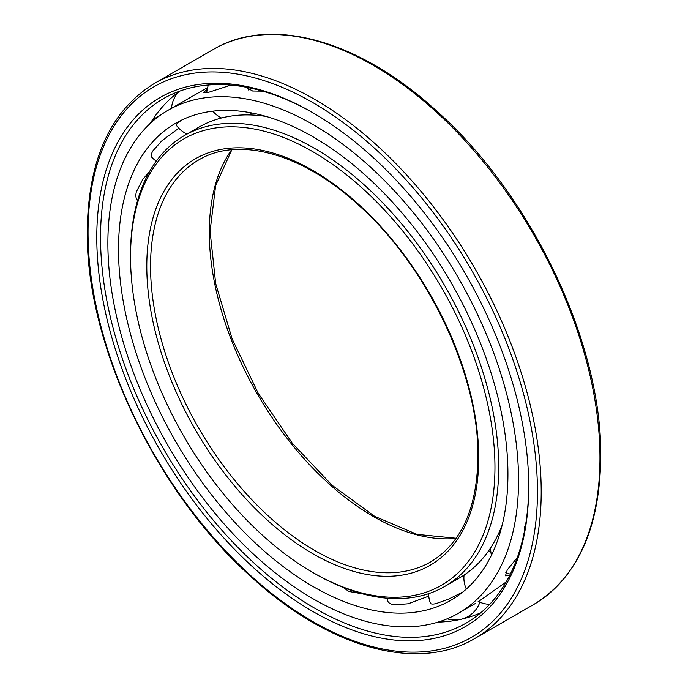 <?xml version="1.0" encoding="UTF-8"?>
<svg xmlns="http://www.w3.org/2000/svg" width="688" height="688" viewBox="0 0 688 688"><rect width="100%" height="100%" fill="white"/><g stroke="black" fill="none" stroke-linecap="round" stroke-linejoin="round"><path stroke-width="1.03" d="M131.167 237.523L130.772 244.128M507.925 474.187A275.363 158.98 -120 0 0 387.731 197.078A275.363 158.98 -120 0 0 175.535 123.307A275.363 158.98 -120 0 0 118.508 249.357A275.363 158.98 60 0 0 238.702 526.475A275.363 158.98 60 0 0 450.898 600.246A275.363 158.98 60 0 0 507.925 474.187M181.89 119.961L179.663 121.501C177.031 123.436 175.879 124.631 176.214 125.078L176.197 125.053A26.307 26.307 0 0 0 187.024 134.022M151.936 157.414L151.764 157.225C150.758 155.918 151.171 153.742 153.003 150.715L161.955 140.705L178.794 128.226M137.617 200.741C135.854 198.72 135.433 195.736 136.353 191.78L142.863 179.198L149.373 171.888M518.554 480.319A290.388 167.657 -120 0 0 391.79 188.091A290.388 167.657 -120 0 0 168.027 110.286A290.388 167.657 -120 0 0 107.878 243.225A290.388 167.657 60 0 0 234.634 535.462A290.388 167.657 60 0 0 458.406 613.257A290.388 167.657 60 0 0 518.554 480.319M262.653 91.143L252.608 90.997L245.891 87.161M230.893 85.106L208.774 92.252L203.502 92.562L207.226 89.191M207.604 87.557L168.027 110.286M151.799 157.268A26.282 6.381 139.8 0 0 151.85 157.32A26.307 26.307 0 0 0 156.296 161.112M343.26 587.466L348.876 591.474L362.344 593.813M428.762 596.118L408.173 603.78L394.448 604.821C390.707 604.262 388.453 602.963 387.679 600.925L387.516 600.28M428.65 593.667A26.307 26.307 0 0 0 430.404 603.144L430.404 603.144C430.851 604.159 432.718 604.322 436.011 603.625L448.438 599.179L462.783 592.076M478.521 601.553L506.196 581.91M509.584 575.641L505.482 575.804L507.237 569.888L517.35 557.461M524.282 532.013L524.789 526.578L525.864 523.095M387.163 598.207A26.307 26.307 0 0 0 387.568 600.529A26.282 8.806 -15.4 0 0 387.602 600.667M179.731 91.117A301.662 174.167 -120 0 0 162.514 106.769A301.662 174.167 -120 0 0 150.741 122.584M480.869 612.698A301.662 174.167 60 0 1 458.707 619.793A301.662 174.167 60 0 1 438.007 622.107M528.702 485.642A302.763 174.804 60 0 1 469.371 621.135A302.763 174.804 60 0 1 234.926 544.389A302.763 174.804 60 0 1 100.534 237.36A302.763 174.804 -120 0 1 166.685 96.862A302.763 174.804 -120 0 1 313.694 113.219M528.711 486.726A305.412 176.334 -120 0 0 312.748 112.677A305.412 176.334 -120 0 0 96.784 237.36A305.412 176.334 60 0 0 312.748 611.417A305.412 176.334 60 0 0 528.711 486.726M266.265 116.47A260.331 150.302 -120 0 0 199.021 127.099L184.453 135.51A260.331 150.302 -120 0 0 130.539 254.68L130.539 256.848A257.682 148.771 -120 0 1 312.748 151.644A257.682 148.771 -120 0 1 494.956 467.238A257.682 148.771 60 0 1 312.748 572.442A257.682 148.771 60 0 1 130.539 256.848M502.18 525.09A260.331 150.302 60 0 1 459.343 578.006L444.783 586.417A260.331 150.302 60 0 1 314.622 573.517L312.748 572.442M184.453 135.51A260.331 150.302 -120 0 1 385.065 205.256A260.331 150.302 -120 0 1 498.705 467.238A260.331 150.302 60 0 1 444.783 586.417M537.457 491.782A317.787 183.481 -120 0 0 312.748 102.564A317.787 183.481 -120 0 0 88.038 232.312A317.787 183.481 60 0 0 312.748 621.522A317.787 183.481 60 0 0 537.457 491.782M541.207 491.782A320.445 185.012 -120 0 0 401.336 169.3A320.445 185.012 -120 0 0 154.404 83.446C110.458 110.493 88.081 159.754 87.256 231.228C85.759 343.338 155.196 490.578 249.314 575.142C327.015 647.374 416.851 673.122 474.84 638.473A320.445 185.012 60 0 0 541.207 491.782M154.404 83.446L213.16 49.527A320.445 185.012 -120 0 1 460.091 135.373A320.445 185.012 -120 0 1 599.962 457.855A320.445 185.012 60 0 1 533.596 604.554L474.84 638.473M478.702 457.855A234.694 135.502 60 0 1 312.748 553.677A234.694 135.502 60 0 1 146.793 266.23A234.694 135.502 -120 0 1 312.748 170.418A234.694 135.502 -120 0 1 478.702 457.855M430.645 561.915A232.045 133.971 60 0 1 251.834 499.755A232.045 133.971 60 0 1 150.543 266.23A232.045 133.971 -120 0 1 198.6 160.003C238.495 135.94 302.299 153.364 358.474 205.033C427.644 266.394 479.097 374.96 477.928 456.772C477.162 508.226 461.399 543.271 430.645 561.915M231.641 149.76A232.045 133.971 -120 0 0 209.298 232.312A232.045 133.971 60 0 0 291.643 444.138A232.045 133.971 60 0 0 456.032 538.429M248.97 87.763A26.307 26.307 0 0 0 248.609 90.016M259.694 114.698A26.307 26.307 0 0 0 261.397 115.79M208.43 85.002A26.307 26.307 0 0 0 206.778 92.648M212.833 111.172A26.307 26.307 0 0 0 221.536 117.975M249.374 114.93A26.307 26.307 0 0 0 251.627 112.927M178.82 91.788A26.307 26.307 0 0 0 171.536 108.257M208.129 85.819A26.307 26.307 0 0 0 206.469 85.174M160.098 115.395A26.307 26.307 0 0 0 149.649 124.012M475.356 603.471L458.406 613.257M461.08 619.277A26.307 26.307 0 0 0 479.871 602.181M447.157 618.813A26.307 26.307 0 0 0 460.289 619.458M490.819 551.681A26.307 26.307 0 0 0 487.973 551.767M464.056 575.082A26.307 26.307 0 0 0 466.344 589.057M478.169 601.381A26.307 26.307 0 0 0 489.718 604.288M501.621 527.3A26.307 26.307 0 0 0 501.174 527.627M490.664 547.837A26.307 26.307 0 0 0 491.464 555.164M505.818 572.511A26.307 26.307 0 0 0 510.341 574.145M213.16 49.527C270.719 15.162 359.652 40.205 436.957 111.284C531.876 195.59 602.275 343.94 600.744 456.772C599.919 528.246 577.542 577.507 533.596 604.554M231.847 149.743L215.636 185.588L210.072 231.228L215.679 283.559L232.123 338.892L258.292 393.398L292.391 443.33L332.08 485.264L374.599 516.31L416.962 534.361L456.153 538.257"/></g></svg>
